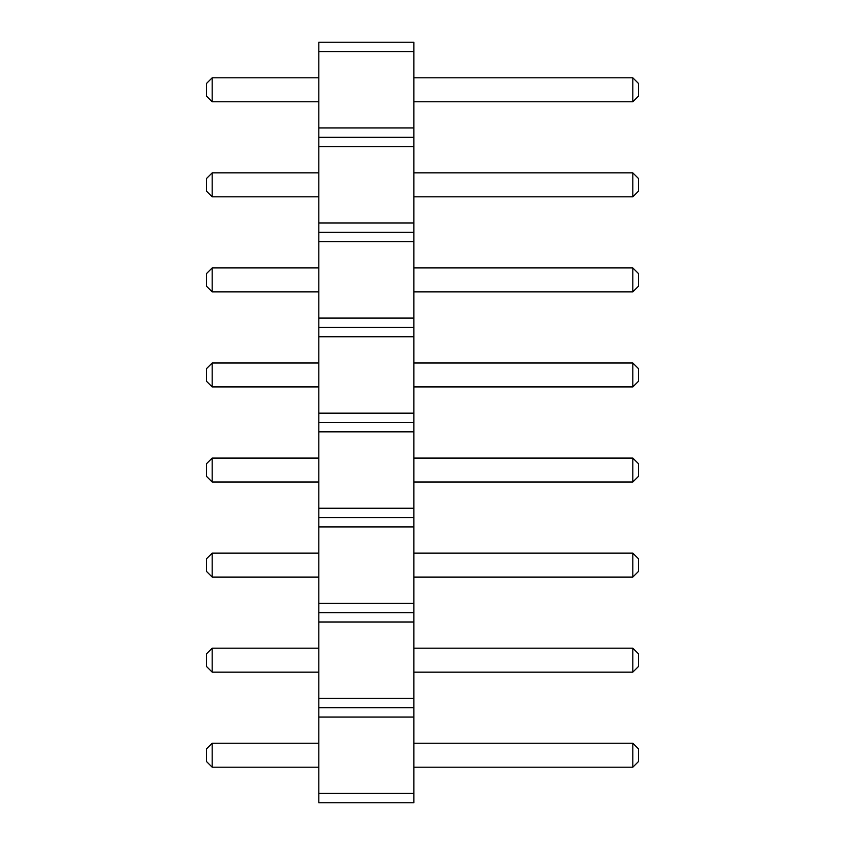 <?xml version="1.0" encoding="UTF-8"?>
<svg xmlns="http://www.w3.org/2000/svg" width="845" height="845" viewBox="0 0 845 845"><rect width="100%" height="100%" fill="white"/><g stroke="black" fill="none" stroke-linecap="round" stroke-linejoin="round"><path stroke-width="1.27" d="M318.829 51.608L413.892 51.608L413.892 42.25L318.829 42.25L318.829 146.671L413.892 146.671L413.892 802.75L318.829 802.75L318.829 793.392L413.892 793.392M318.829 137.312L413.892 137.312L413.892 146.671M318.829 146.671L318.829 793.392M318.829 127.954L413.892 127.954L413.892 137.312M318.829 223.017L413.892 223.017M413.892 51.608L413.892 127.954M318.829 717.046L413.892 717.046M318.829 707.687L413.892 707.687M318.829 698.329L413.892 698.329M318.829 621.983L413.892 621.983M318.829 612.625L413.892 612.625M318.829 603.267L413.892 603.267M318.829 526.921L413.892 526.921M318.829 517.562L413.892 517.562M318.829 508.204L413.892 508.204M318.829 431.858L413.892 431.858M318.829 422.5L413.892 422.5M318.829 413.142L413.892 413.142M318.829 336.796L413.892 336.796M318.829 327.438L413.892 327.438M318.829 318.079L413.892 318.079M318.829 241.733L413.892 241.733M318.829 232.375L413.892 232.375M318.829 267.928L212.169 267.928L212.169 291.884L318.829 291.884M318.829 362.991L212.169 362.991L212.169 386.947L318.829 386.947M318.829 458.053L212.169 458.053L212.169 482.009L318.829 482.009M318.829 743.241L212.169 743.241L212.169 767.197L318.829 767.197M318.829 648.178L212.169 648.178L212.169 672.134L318.829 672.134M318.829 553.116L212.169 553.116L212.169 577.072L318.829 577.072M318.829 77.803L212.169 77.803L212.169 101.759L318.829 101.759M318.829 172.866L212.169 172.866L212.169 196.822L318.829 196.822M413.892 267.928L632.831 267.928L632.831 291.884L413.892 291.884M413.892 362.991L632.831 362.991L632.831 386.947L413.892 386.947M413.892 458.053L632.831 458.053L632.831 482.009L413.892 482.009M413.892 743.241L632.831 743.241L632.831 767.197L413.892 767.197M413.892 648.178L632.831 648.178L632.831 672.134L413.892 672.134M413.892 553.116L632.831 553.116L632.831 577.072L413.892 577.072M413.892 77.803L632.831 77.803L632.831 101.759L413.892 101.759M413.892 172.866L632.831 172.866L632.831 196.822L413.892 196.822M212.169 291.884L206.55 286.265L206.55 273.548L212.169 267.928M212.169 362.991L206.55 368.61L206.55 381.327L212.169 386.947M212.169 482.009L206.55 476.39L206.55 463.673L212.169 458.053M212.169 767.197L206.55 761.577L206.55 748.86L212.169 743.241M212.169 672.134L206.55 666.515L206.55 653.798L212.169 648.178M212.169 577.072L206.55 571.452L206.55 558.735L212.169 553.116M212.169 101.759L206.55 96.14L206.55 83.423L212.169 77.803M212.169 196.822L206.55 191.202L206.55 178.485L212.169 172.866M632.831 291.884L638.45 286.265L638.45 273.548L632.831 267.928M632.831 386.947L638.45 381.327L638.45 368.61L632.831 362.991M632.831 482.009L638.45 476.39L638.45 463.673L632.831 458.053M632.831 767.197L638.45 761.577L638.45 748.86L632.831 743.241M632.831 672.134L638.45 666.515L638.45 653.798L632.831 648.178M632.831 577.072L638.45 571.452L638.45 558.735L632.831 553.116M632.831 101.759L638.45 96.14L638.45 83.423L632.831 77.803M632.831 196.822L638.45 191.202L638.45 178.485L632.831 172.866"/></g></svg>
